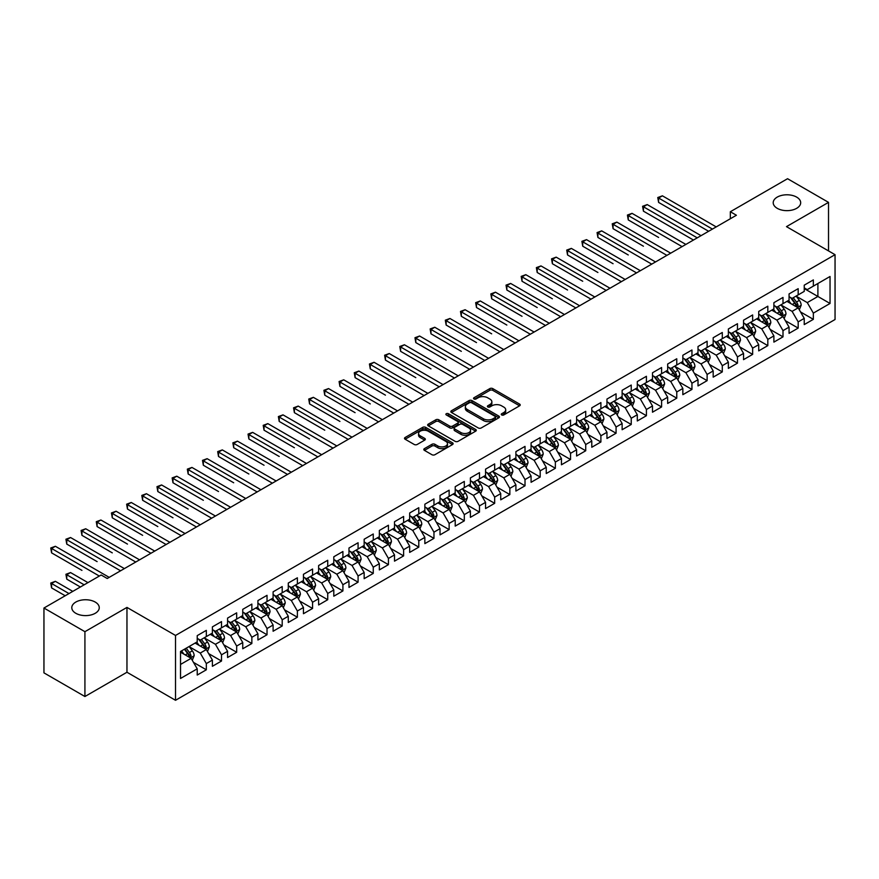 <?xml version="1.0" encoding="UTF-8"?>
<svg xmlns="http://www.w3.org/2000/svg" width="879" height="879" viewBox="0 0 879 879"><rect width="100%" height="100%" fill="white"/><g stroke="black" fill="none" stroke-linecap="round" stroke-linejoin="round"><path stroke-width="1.32" d="M501.689 414.954A1.472 0.846 0 0 0 503.777 414.954L519.599 405.812A2.11 1.22 0 0 0 520.214 404.955A2.11 1.22 0 0 0 519.599 404.087L492.789 388.617A2.11 1.22 0 0 0 489.812 388.617L473.979 397.747A1.472 0.846 0 0 0 473.55 398.352A1.472 0.846 0 0 0 473.979 398.956A1.472 0.846 0 0 0 476.066 398.956L478.11 397.769A6.746 3.89 0 0 1 487.647 397.769L489.878 399.055A6.746 3.89 0 0 1 491.855 401.813A6.746 3.89 0 0 1 489.878 404.56L487.834 405.746A1.472 0.846 0 0 0 487.405 406.351A1.472 0.846 0 0 0 487.834 406.955A1.472 0.846 0 0 0 489.922 406.955L491.965 405.768A6.746 3.89 0 0 1 501.502 405.768L503.733 407.054A6.746 3.89 0 0 1 505.711 409.812A6.746 3.89 0 0 1 503.733 412.559L501.689 413.745A1.472 0.846 0 0 0 501.25 414.35A1.472 0.846 0 0 0 501.689 414.954L501.689 413.745M95.24 602.071A13.734 7.933 0 0 0 80.275 600.346A13.734 7.933 0 0 0 71.792 607.675A13.734 7.933 0 0 0 75.814 613.289A13.734 7.933 0 0 0 90.79 615.003A13.734 7.933 0 0 0 99.261 607.675A13.734 7.933 0 0 0 95.24 602.071M796.66 197.116A13.734 7.933 0 0 0 781.684 195.391A13.734 7.933 0 0 0 773.212 202.719A13.734 7.933 0 0 0 777.234 208.323A13.734 7.933 0 0 0 792.199 210.048A13.734 7.933 0 0 0 800.681 202.719A13.734 7.933 0 0 0 796.66 197.116M424.414 448.642A2.11 1.22 0 0 0 423.799 449.499A2.11 1.22 0 0 0 424.414 450.356L431.941 454.707A2.11 1.22 0 0 0 434.918 454.707L452.498 444.554A2.11 1.22 0 0 0 453.114 443.697A2.11 1.22 0 0 0 452.498 442.829L425.678 427.359A2.11 1.22 0 0 0 422.7 427.359L405.12 437.5A2.11 1.22 0 0 0 404.505 438.357A2.11 1.22 0 0 0 405.12 439.225L414.207 444.466A2.11 1.22 0 0 0 417.195 444.466L424.711 440.126A2.11 1.22 0 0 0 425.326 439.269A2.11 1.22 0 0 0 424.711 438.401L420.206 435.808A5.637 3.252 0 0 1 418.558 433.501A5.637 3.252 0 0 1 422.03 430.501A5.637 3.252 0 0 1 428.172 431.204L445.829 441.39A5.637 3.252 0 0 1 447.477 443.697A5.637 3.252 0 0 1 443.994 446.697A5.637 3.252 0 0 1 437.863 445.994L434.918 444.302A2.11 1.22 0 0 0 431.941 444.302L424.414 448.642L424.414 450.356M84.922 631.682L84.922 696.52L126.961 672.248L126.961 607.411L84.922 631.682L43.95 608.026L101.162 574.998L107.227 578.503L736.404 215.245L730.339 211.74L730.339 218.75M126.961 607.411L175.525 635.451L835.05 254.679L835.05 319.517L175.525 700.288L175.525 635.451M828.523 250.911L828.523 202.368L786.485 226.639L835.05 254.679M828.523 202.368L787.551 178.712L730.339 211.74M478.264 427.952A2.11 1.22 0 0 0 481.242 427.952L498.822 417.811A2.11 1.22 0 0 0 499.437 416.954A2.11 1.22 0 0 0 498.822 416.086L472.012 400.604A2.11 1.22 0 0 0 469.023 400.604L451.454 410.757A2.11 1.22 0 0 0 450.828 411.614A2.11 1.22 0 0 0 451.454 412.482L478.264 427.952M446.906 415.273A1.472 0.846 0 0 1 448.4 415.47L475.627 431.193L458.08 441.335A2.11 1.22 0 0 1 455.102 441.335L428.293 425.854L435.808 421.535L435.808 419.788L428.293 424.128A2.11 1.22 0 0 0 427.666 424.986A2.11 1.22 0 0 0 428.293 425.854L428.293 424.128M435.808 421.535A2.11 1.22 0 0 1 438.786 421.535L438.786 419.788A2.11 1.22 0 0 0 435.808 419.788M438.786 419.788L449.663 426.062A2.11 1.22 0 0 0 452.641 426.062L457.629 423.184A2.11 1.22 0 0 0 458.245 422.327A2.11 1.22 0 0 0 457.629 421.459L446.312 414.932A1.472 0.846 0 0 1 445.884 414.328A1.472 0.846 0 0 1 446.785 413.537A1.472 0.846 0 0 1 448.4 413.723L475.66 429.457A2.11 1.22 0 0 1 476.275 430.325A2.11 1.22 0 0 1 475.66 431.182L475.66 429.457M804.241 288.587L817.899 296.465L817.899 283.499L830.04 276.489L813.35 286.125L813.35 279.907L804.241 285.17L804.241 291.388L798.176 294.894L798.176 288.675L789.067 293.927L789.067 300.146L783.002 303.651L783.002 297.432L773.894 302.684L773.894 308.914L767.817 312.419L767.817 306.189L758.72 311.452L758.72 317.671L752.644 321.176L752.644 314.957L743.546 320.209L743.546 326.428L737.47 329.933L737.47 323.714L728.361 328.977L728.361 335.196L722.296 338.701L722.296 332.482L713.188 337.734L713.188 343.953L707.123 347.458L707.123 341.239L698.014 346.502L698.014 352.721L691.949 356.226L691.949 349.996L682.84 355.259L682.84 361.478L676.764 364.983L676.764 358.764L667.666 364.016L667.666 370.235L661.59 373.74L661.59 367.521L652.493 372.784L652.493 379.003L646.417 382.508L646.417 376.289L637.308 381.541L637.308 387.76L631.243 391.265L631.243 385.046L622.134 390.309L622.134 396.528L616.069 400.033L616.069 393.803L606.96 399.066L606.96 405.285L600.895 408.79L600.895 402.571L591.787 407.823L591.787 414.053L585.722 417.547L585.722 411.328L576.613 416.591L576.613 422.81L570.537 426.315L570.537 420.096L561.439 425.348L561.439 431.567L555.363 435.072L555.363 428.853L546.255 434.116L546.255 440.335L540.189 443.84L540.189 437.621L531.081 442.873L531.081 449.092L525.016 452.597L525.016 446.378L515.907 451.63L515.907 457.86L509.842 461.365L509.842 455.135L500.733 460.398L500.733 466.617L494.668 470.122L494.668 463.903L485.56 469.155L485.56 475.374L479.484 478.879L479.484 472.66L470.386 477.923L470.386 484.142L464.31 487.647L464.31 481.428L455.212 486.68L455.212 492.899L449.136 496.404L449.136 490.185L440.027 495.437L440.027 501.667L433.962 505.172L433.962 498.942L424.854 504.205L424.854 510.424L418.789 513.929L418.789 507.71L409.68 512.962L409.68 519.181L403.615 522.686L403.615 516.467L394.506 521.73L394.506 527.949L388.43 531.454L388.43 525.235L379.332 530.487L379.332 536.706L373.256 540.211L373.256 533.992L364.159 539.245L364.159 545.474L358.083 548.979L358.083 542.75L348.974 548.013L348.974 554.231L342.909 557.736L342.909 551.518L333.8 556.77L333.8 562.989L327.735 566.494L327.735 560.275L318.627 565.538L318.627 571.757L312.561 575.262L312.561 569.043L303.453 574.295L303.453 580.514L297.377 584.019L297.377 577.8L288.279 583.052L288.279 589.282L282.203 592.787L282.203 586.557L273.105 591.82L273.105 598.039L267.029 601.544L267.029 595.325L257.921 600.577L257.921 606.796L251.855 610.301L251.855 604.082L242.747 609.345L242.747 615.564L236.682 619.069L236.682 612.85L227.573 618.102L227.573 624.321L221.508 627.826L221.508 621.607L212.399 626.87L212.399 633.089L206.323 636.594L206.323 630.364L197.226 635.627L197.226 641.846L180.525 651.482L180.525 678.467L197.226 668.831L191.15 658.316L180.525 652.185M830.04 276.489L830.04 303.475L813.35 313.111L807.274 302.607L796.275 296.245M800.527 311.935L813.35 319.341L813.35 313.111M813.35 319.341L804.241 324.593L804.241 318.374L798.176 321.879L792.1 311.364L781.101 305.013M785.354 320.692L798.176 328.098L798.176 321.879M798.176 328.098L789.067 333.35L789.067 327.131L783.002 330.636L776.926 320.121L765.928 313.77M770.18 329.46L783.002 336.855L783.002 330.636M783.002 336.855L773.894 342.118L773.894 335.899L767.817 339.404L761.752 328.889L750.754 322.538M754.995 338.217L767.817 345.623L767.817 339.404M767.817 345.623L758.72 350.875L758.72 344.656L752.644 348.161L746.579 337.646L735.569 331.295M739.821 346.974L752.644 354.38L752.644 348.161M752.644 354.38L743.546 359.643L743.546 353.413L737.47 356.918L731.405 346.414L720.395 340.052M724.648 355.742L737.47 363.148L737.47 356.918M737.47 363.148L728.361 368.4L728.361 362.181L722.296 365.686L716.22 355.171L705.222 348.82M709.474 364.499L722.296 371.905L722.296 365.686M722.296 371.905L713.188 377.157L713.188 370.938L707.123 374.443L701.046 363.928L690.048 357.577M694.3 373.267L707.123 380.662L707.123 374.443M707.123 380.662L698.014 385.925L698.014 379.706L691.949 383.211L685.873 372.696L674.874 366.345M679.126 382.024L691.949 389.43L691.949 383.211M691.949 389.43L682.84 394.682L682.84 388.463L676.764 391.968L670.699 381.453L659.7 375.102M663.942 390.781L676.764 398.187L676.764 391.968M676.764 398.187L667.666 403.45L667.666 397.231L661.59 400.725L655.525 390.221L644.516 383.859M648.768 399.549L661.59 406.955L661.59 400.725M661.59 406.955L652.493 412.207L652.493 405.988L646.417 409.493L640.351 398.978L629.342 392.627M633.594 408.306L646.417 415.712L646.417 409.493M646.417 415.712L637.308 420.975L637.308 414.745L631.243 418.25L625.178 407.735L614.168 401.384M618.42 417.075L631.243 424.469L631.243 418.25M631.243 424.469L622.134 429.732L622.134 423.513L616.069 427.018L609.993 416.503L598.995 410.152M603.247 425.832L616.069 433.237L616.069 427.018M616.069 433.237L606.96 438.489L606.96 432.27L600.895 435.775L594.819 425.26L583.821 418.909M588.073 434.589L600.895 441.994L600.895 435.775M600.895 441.994L591.787 447.257L591.787 441.038L585.722 444.543L579.646 434.028L568.647 427.666M572.888 443.357L585.722 450.762L585.722 444.543M585.722 450.762L576.613 456.014L576.613 449.795L570.537 453.3L564.472 442.785L553.473 436.434M557.715 452.114L570.537 459.519L570.537 453.3M570.537 459.519L561.439 464.782L561.439 458.552L555.363 462.057L549.298 451.542L538.289 445.192M542.541 460.882L555.363 468.287L555.363 462.057M555.363 468.287L546.255 473.539L546.255 467.32L540.189 470.825L534.124 460.31L523.115 453.96M527.367 469.639L540.189 477.044L540.189 470.825M540.189 477.044L531.081 482.296L531.081 476.077L525.016 479.582L518.94 469.067L507.941 462.717M512.193 478.407L525.016 485.801L525.016 479.582M525.016 485.801L515.907 491.064L515.907 484.845L509.842 488.35L503.766 477.835L492.767 471.485M497.02 487.164L509.842 494.569L509.842 488.35M509.842 494.569L500.733 499.821L500.733 493.602L494.668 497.107L488.592 486.592L477.594 480.242M481.835 495.921L494.668 503.326L494.668 497.107M494.668 503.326L485.56 508.589L485.56 502.359L479.484 505.864L473.418 495.349L462.42 488.999M466.661 504.689L479.484 512.094L479.484 505.864M479.484 512.094L470.386 517.346L470.386 511.128L464.31 514.633L458.245 504.117L447.235 497.767M451.487 513.446L464.31 520.851L464.31 514.633M464.31 520.851L455.212 526.103L455.212 519.885L449.136 523.39L443.071 512.875L432.061 506.524M436.314 522.214L449.136 529.608L449.136 523.39M449.136 529.608L440.027 534.871L440.027 528.653L433.962 532.158L427.886 521.643L416.888 515.292M421.14 530.971L433.962 538.377L433.962 532.158M433.962 538.377L424.854 543.629L424.854 537.41L418.789 540.915L412.712 530.4L401.714 524.049M405.966 539.728L418.789 547.134L418.789 540.915M418.789 547.134L409.68 552.397L409.68 546.167L403.615 549.672L397.539 539.168L386.54 532.806M390.781 548.496L403.615 555.902L403.615 549.672M403.615 555.902L394.506 561.154L394.506 554.935L388.43 558.44L382.365 547.925L371.367 541.574M375.608 557.253L388.43 564.659L388.43 558.44M388.43 564.659L379.332 569.911L379.332 563.692L373.256 567.197L367.191 556.682L356.182 550.331M360.434 566.021L373.256 573.416L373.256 567.197M373.256 573.416L364.159 578.679L364.159 572.46L358.083 575.965L352.018 565.45L341.008 559.099M345.26 574.778L358.083 582.184L358.083 575.965M358.083 582.184L348.974 587.436L348.974 581.217L342.909 584.722L336.833 574.207L325.834 567.856M330.086 583.535L342.909 590.941L342.909 584.722M342.909 590.941L333.8 596.204L333.8 589.974L327.735 593.479L321.659 582.975L310.661 576.613M314.913 592.303L327.735 599.709L327.735 593.479M327.735 599.709L318.627 604.961L318.627 598.742L312.561 602.247L306.485 591.732L295.487 585.381M299.739 601.06L312.561 608.466L312.561 602.247M312.561 608.466L303.453 613.718L303.453 607.499L297.377 611.004L291.312 600.489L280.313 594.138M284.554 609.828L297.377 617.223L297.377 611.004M297.377 617.223L288.279 622.486L288.279 616.267L282.203 619.772L276.138 609.257L265.128 602.906M269.381 618.585L282.203 625.991L282.203 619.772M282.203 625.991L273.105 631.243L273.105 625.024L267.029 628.529L260.964 618.014L249.955 611.663M254.207 627.342L267.029 634.748L267.029 628.529M267.029 634.748L257.921 640.011L257.921 633.792L251.855 637.286L245.779 626.782L234.781 620.42M239.033 636.11L251.855 643.516L251.855 637.286M251.855 643.516L242.747 648.768L242.747 642.549L236.682 646.054L230.606 635.539L219.607 629.188M223.859 644.867L236.682 652.273L236.682 646.054M236.682 652.273L227.573 657.525L227.573 651.306L221.508 654.811L215.432 644.296L204.433 637.945M208.686 653.635L221.508 661.03L221.508 654.811M221.508 661.03L212.399 666.293L212.399 660.074L206.323 663.579L200.258 653.064L189.26 646.713M193.501 662.392L206.323 669.798L206.323 663.579M206.323 669.798L197.226 675.05L197.226 668.831M197.226 638.341L200.258 640.099L206.323 636.594M180.525 664.447L191.15 658.316M212.399 629.584L215.432 631.331L221.508 627.826M200.258 653.064L206.323 649.559L195.094 643.076M212.399 660.074L206.323 649.559M227.573 620.816L230.606 622.574L236.682 619.069M215.432 644.296L221.508 640.791L210.279 634.308M227.573 651.306L221.508 640.791M242.747 612.059L245.779 613.806L251.855 610.301M230.606 635.539L236.682 632.034L225.453 625.551M242.747 642.549L236.682 632.034M257.921 603.302L260.964 605.049L267.029 601.544M245.779 626.782L251.855 623.277L240.626 616.794M257.921 633.792L251.855 623.277M273.105 594.534L276.138 596.292L282.203 592.787M260.964 618.014L267.029 614.509L255.8 608.026M273.105 625.024L267.029 614.509M288.279 585.777L291.312 587.524L297.377 584.019M276.138 609.257L282.203 605.752L270.974 599.269M288.279 616.267L282.203 605.752M303.453 577.009L306.485 578.767L312.561 575.262M291.312 600.489L297.377 596.984L286.147 590.501M303.453 607.499L297.377 596.984M318.627 568.252L321.659 569.999L327.735 566.494M306.485 591.732L312.561 588.227L301.321 581.744M318.627 598.742L312.561 588.227M333.8 559.483L336.833 561.241L342.909 557.736M321.659 582.975L327.735 579.47L316.506 572.976M333.8 589.974L327.735 579.47M348.974 550.726L352.018 552.484L358.083 548.979M336.833 574.207L342.909 570.702L331.68 564.219M348.974 581.217L342.909 570.702M364.159 541.969L367.191 543.716L373.256 540.211M352.018 565.45L358.083 561.945L346.853 555.462M364.159 572.46L358.083 561.945M379.332 533.201L382.365 534.959L388.43 531.454M367.191 556.682L373.256 553.177L362.027 546.694M379.332 563.692L373.256 553.177M394.506 524.444L397.539 526.191L403.615 522.686M382.365 547.925L388.43 544.42L377.201 537.937M394.506 554.935L388.43 544.42M409.68 515.676L412.712 517.434L418.789 513.929M397.539 539.168L403.615 535.663L392.375 529.169M409.68 546.167L403.615 535.663M424.854 506.919L427.886 508.677L433.962 505.172M412.712 530.4L418.789 526.895L407.559 520.412M424.854 537.41L418.789 526.895M440.027 498.162L443.071 499.909L449.136 496.404M427.886 521.643L433.962 518.138L422.733 511.655M440.027 528.653L433.962 518.138M455.212 489.394L458.245 491.152L464.31 487.647M443.071 512.875L449.136 509.37L437.907 502.887M455.212 519.885L449.136 509.37M470.386 480.637L473.418 482.384L479.484 478.879M458.245 504.117L464.31 500.612L453.081 494.13M470.386 511.128L464.31 500.612M485.56 471.869L488.592 473.627L494.668 470.122M473.418 495.349L479.484 491.855L468.254 485.362M485.56 502.359L479.484 491.855M500.733 463.112L503.766 464.859L509.842 461.365M488.592 486.592L494.668 483.087L483.428 476.605M500.733 493.602L494.668 483.087M515.907 454.355L518.94 456.102L525.016 452.597M503.766 477.835L509.842 474.33L498.613 467.848M515.907 484.845L509.842 474.33M531.081 445.587L534.124 447.345L540.189 443.84M518.94 469.067L525.016 465.562L513.786 459.08M531.081 476.077L525.016 465.562M546.255 436.83L549.298 438.577L555.363 435.072M534.124 460.31L540.189 456.805L528.96 450.323M546.255 467.32L540.189 456.805M561.439 428.062L564.472 429.82L570.537 426.315M549.298 451.542L555.363 448.037L544.134 441.555M561.439 458.552L555.363 448.037M576.613 419.305L579.646 421.052L585.722 417.547M564.472 442.785L570.537 439.28L559.308 432.798M576.613 449.795L570.537 439.28M591.787 410.548L594.819 412.295L600.895 408.79M579.646 434.028L585.722 430.523L574.481 424.041M591.787 441.038L585.722 430.523M606.96 401.78L609.993 403.538L616.069 400.033M594.819 425.26L600.895 421.755L589.666 415.273M606.96 432.27L600.895 421.755M622.134 393.023L625.178 394.77L631.243 391.265M609.993 416.503L616.069 412.998L604.84 406.516M622.134 423.513L616.069 412.998M637.308 384.255L640.351 386.013L646.417 382.508M625.178 407.735L631.243 404.23L620.014 397.747M637.308 414.745L631.243 404.23M652.493 375.498L655.525 377.245L661.59 373.74M640.351 398.978L646.417 395.473L635.187 388.99M652.493 405.988L646.417 395.473M667.666 366.741L670.699 368.488L676.764 364.983M655.525 390.221L661.59 386.716L650.361 380.233M667.666 397.231L661.59 386.716M682.84 357.973L685.873 359.731L691.949 356.226M670.699 381.453L676.764 377.948L665.535 371.465M682.84 388.463L676.764 377.948M698.014 349.216L701.046 350.963L707.123 347.458M685.873 372.696L691.949 369.191L680.72 362.708M698.014 379.706L691.949 369.191M713.188 340.448L716.22 342.206L722.296 338.701M701.046 363.928L707.123 360.423L695.893 353.94M713.188 370.938L707.123 360.423M728.361 331.691L731.405 333.438L737.47 329.933M716.22 355.171L722.296 351.666L711.067 345.183M728.361 362.181L722.296 351.666M743.546 322.923L746.579 324.681L752.644 321.176M731.405 346.414L737.47 342.909L726.241 336.426M743.546 353.413L737.47 342.909M758.72 314.166L761.752 315.924L767.817 312.419M746.579 337.646L752.644 334.141L741.415 327.658M758.72 344.656L752.644 334.141M773.894 305.409L776.926 307.156L783.002 303.651M761.752 328.889L767.817 325.384L756.588 318.901M773.894 335.899L767.817 325.384M789.067 296.641L792.1 298.399L798.176 294.894M776.926 320.121L783.002 316.616L771.773 310.133M789.067 327.131L783.002 316.616M804.241 287.883L807.274 289.63L813.35 286.125M792.1 311.364L798.176 307.859L786.947 301.376M804.241 318.374L798.176 307.859M43.95 608.026L43.95 672.864L84.922 696.52M126.961 672.248L175.525 700.288M807.274 302.607L817.899 296.465L830.04 303.475M502.272 415.152L503.733 414.317A6.746 3.89 0 0 0 505.711 411.559L505.711 409.812M491.855 401.813L491.855 403.56A6.746 3.89 0 0 1 489.878 406.318L488.427 407.164M519.566 405.823L492.789 390.364A2.11 1.22 0 0 0 489.812 390.364L474.572 399.165M498.789 417.822L472.012 402.362A2.11 1.22 0 0 0 469.023 402.362L451.476 412.493L451.454 410.757M495.097 417.547A1.472 0.846 0 0 0 495.525 416.954A1.472 0.846 0 0 0 495.097 416.349L471.562 402.758A1.472 0.846 0 0 0 469.474 402.758L467.309 404.01A6.746 3.89 0 0 0 465.343 406.757A6.746 3.89 0 0 0 467.309 409.504L483.406 418.8A6.746 3.89 0 0 0 492.932 418.8L495.097 417.547L495.097 419.305A1.472 0.846 0 0 0 495.525 418.701L495.525 416.954M465.343 406.757L465.343 408.515A6.746 3.89 0 0 0 467.309 411.262L467.309 409.504M495.097 419.305L492.932 420.547A6.746 3.89 0 0 1 483.406 420.547L467.309 411.262M438.786 421.535L449.663 427.82A2.11 1.22 0 0 0 452.641 427.82L457.629 424.931A2.11 1.22 0 0 0 458.245 424.074L458.245 422.327M460.948 432.578A5.637 3.252 0 0 0 467.09 433.281A5.637 3.252 0 0 0 470.562 430.281A5.637 3.252 0 0 0 468.914 427.974L462.695 424.392A2.11 1.22 0 0 0 459.717 424.392L454.729 427.271A2.11 1.22 0 0 0 454.113 428.128A2.11 1.22 0 0 0 454.729 428.985L460.948 432.578L460.948 434.336A5.637 3.252 0 0 0 467.09 435.039A5.637 3.252 0 0 0 470.562 432.028L470.562 430.281M454.113 428.128L454.113 429.886A2.11 1.22 0 0 0 454.729 430.743L454.729 428.985M460.948 434.336L454.729 430.743M447.477 443.697L447.477 445.444A5.637 3.252 0 0 1 443.994 448.455A5.637 3.252 0 0 1 437.863 447.752L434.918 446.049A2.11 1.22 0 0 0 431.941 446.049L424.447 450.378M418.558 433.501L418.558 435.259A5.637 3.252 0 0 0 420.206 437.555L420.206 435.808M424.689 440.137L420.206 437.555M452.465 444.565L425.678 429.106A2.11 1.22 0 0 0 422.7 429.106L405.153 439.236M799.297 309.804L801.176 305.211A5.692 3.285 -120 0 0 799.363 300.365L796.143 296.069M791.001 303.716L788.551 300.442M658.602 237.44L628.254 219.915L628.254 215.542L632.045 213.344L685.873 244.428M790.419 297.421L794.66 303.09A5.692 3.285 60 0 1 796.286 306.507L798.11 305.452A5.692 3.285 -120 0 0 796.484 302.035L793.254 297.728M791.419 298.003L795.396 303.31A2.901 1.67 60 0 1 795.924 304.189L798.11 305.452M712.429 229.089L658.602 198.017L662.403 195.819L716.22 226.903M708.639 231.287L658.602 202.401L658.602 198.017L657.767 197.533L662.403 195.819M658.602 202.401L657.767 197.533M784.123 318.561L786.002 313.979A5.692 3.285 -120 0 0 784.189 309.133L780.959 304.826M775.827 312.484L773.377 309.21M643.428 246.208L613.081 228.683L613.081 224.299L616.871 222.112L670.699 253.185M775.245 306.178L779.486 311.847A5.692 3.285 60 0 1 781.112 315.264L782.936 314.221A5.692 3.285 -120 0 0 781.299 310.792L778.08 306.496M776.245 306.76L780.222 312.078A2.901 1.67 60 0 1 780.75 312.957L782.936 314.221M768.949 327.329L770.828 322.736A5.692 3.285 -120 0 0 769.015 317.89L765.785 313.594M760.654 321.242L758.203 317.967M628.254 254.965L597.907 237.44L597.907 233.056L601.697 230.869L655.525 261.953M760.06 314.946L764.312 320.604A5.692 3.285 60 0 1 765.939 324.032L767.752 322.978A5.692 3.285 -120 0 0 766.125 319.56L762.906 315.253M761.06 315.517L765.049 320.835A2.901 1.67 60 0 1 765.576 321.714L767.752 322.978M697.256 237.857L643.428 206.774L647.219 204.587L701.046 235.66M693.465 240.044L643.428 211.158L643.428 206.774L642.593 206.29L647.219 204.587M643.428 211.158L642.593 206.29M682.082 246.614L627.419 215.058L632.045 213.344M628.254 219.915L627.419 215.058M753.764 336.086L755.654 331.493A5.692 3.285 -120 0 0 753.841 326.658L750.611 322.351M745.48 329.999L743.03 326.735M613.081 263.722L582.722 246.208L582.722 241.824L586.524 239.637L640.351 270.71M744.887 323.703L749.128 329.372A5.692 3.285 60 0 1 750.765 332.789L752.578 331.735A5.692 3.285 -120 0 0 750.952 328.317L747.732 324.01M745.886 324.285L749.875 329.603A2.901 1.67 60 0 1 750.402 330.482L752.578 331.735M738.591 344.854L740.481 340.261A5.692 3.285 -120 0 0 738.657 335.415L735.437 331.108M730.295 338.767L727.845 335.492M597.907 272.49L567.548 254.965L567.548 250.581L571.35 248.394L625.178 279.467M729.713 332.471L733.954 338.129A5.692 3.285 60 0 1 735.58 341.557L737.404 340.503A5.692 3.285 -120 0 0 735.778 337.075L732.559 332.778M730.713 333.042L734.69 338.36A2.901 1.67 60 0 1 735.218 339.239L737.404 340.503M666.908 255.371L612.245 223.815L616.871 222.112M613.081 228.683L612.245 223.815M651.735 264.139L597.072 232.583L601.697 230.869M597.907 237.44L597.072 232.583M723.417 353.611L725.296 349.018A5.692 3.285 -120 0 0 723.483 344.172L720.264 339.876M715.121 347.524L712.671 344.249M582.722 281.247L552.375 263.722L552.375 259.349L556.165 257.151L609.993 288.235M714.539 341.228L718.78 346.897A5.692 3.285 60 0 1 720.406 350.314L722.23 349.26A5.692 3.285 -120 0 0 720.604 345.843L717.374 341.535M715.539 341.81L719.516 347.117A2.901 1.67 60 0 1 720.044 347.996L722.23 349.26M636.55 272.897L581.887 241.34L586.524 239.637M582.722 246.208L581.887 241.34M708.243 362.368L710.122 357.786A5.692 3.285 -120 0 0 708.309 352.94L705.09 348.633M699.948 356.292L697.497 353.017M567.548 290.015L537.201 272.49L537.201 268.106L540.992 265.919L594.819 296.992M706.046 359.808L707.057 358.028A5.692 3.285 -120 0 0 705.43 354.6L702.2 350.303M700.365 350.567L704.343 355.885A2.901 1.67 60 0 1 704.87 356.764L707.057 358.028M699.365 349.985L703.607 355.654A5.692 3.285 60 0 1 705.233 359.071L705.354 359.401M621.376 281.665L566.713 250.097L571.35 248.394M567.548 254.965L566.713 250.097M693.07 371.136L694.948 366.543A5.692 3.285 -120 0 0 693.135 361.698L689.905 357.401M684.774 365.049L682.324 361.774M552.375 298.772L522.027 281.247L522.027 276.874L525.818 274.677L579.646 305.76M684.192 358.753L688.433 364.411A5.692 3.285 60 0 1 690.059 367.84L691.883 366.785A5.692 3.285 -120 0 0 690.246 363.368L687.026 359.061M685.191 359.324L689.169 364.642A2.901 1.67 60 0 1 689.696 365.521L691.883 366.785M606.202 290.422L551.54 258.865L556.165 257.151M552.375 263.722L551.54 258.865M677.896 379.893L679.775 375.3A5.692 3.285 -120 0 0 677.962 370.466L674.731 366.158M669.6 373.806L667.15 370.542M537.201 307.529L506.853 290.015L506.853 285.631L510.644 283.445L564.472 314.517M669.007 367.51L673.259 373.179A5.692 3.285 60 0 1 674.885 376.597L676.698 375.542A5.692 3.285 -120 0 0 675.072 372.125L671.853 367.818M670.007 368.092L673.995 373.41A2.901 1.67 60 0 1 674.523 374.289L676.698 375.542M591.029 299.179L536.366 267.623L540.992 265.919M537.201 272.49L536.366 267.623M662.722 388.661L664.601 384.068A5.692 3.285 -120 0 0 662.788 379.223L659.558 374.915M654.426 382.574L651.976 379.299M522.027 316.297L491.669 298.772L491.669 294.388L495.47 292.202L549.298 323.274M653.833 376.278L658.074 381.936A5.692 3.285 60 0 1 659.711 385.365L661.524 384.31A5.692 3.285 -120 0 0 659.898 380.893L656.679 376.586M654.833 376.849L658.821 382.167A2.901 1.67 60 0 1 659.349 383.046L661.524 384.31M575.855 307.947L521.192 276.391L525.818 274.677M522.027 281.247L521.192 276.391M647.537 397.418L649.427 392.825A5.692 3.285 -120 0 0 647.603 387.98L644.384 383.683M639.242 391.331L636.792 388.057M506.853 325.054L476.495 307.529L476.495 303.156L480.297 300.959L534.124 332.042M645.351 394.858L646.351 393.067A5.692 3.285 -120 0 0 644.725 389.65L641.505 385.343M639.659 385.617L643.637 390.924A2.901 1.67 60 0 1 644.164 391.814L646.351 393.067M638.659 385.035L642.901 390.705A5.692 3.285 60 0 1 644.527 394.122L644.648 394.451M560.681 316.704L506.018 285.148L510.644 283.445M506.853 290.015L506.018 285.148M632.364 406.175L634.242 401.593A5.692 3.285 -120 0 0 632.43 396.748L629.21 392.441M624.068 400.099L621.618 396.825M491.669 333.822L461.321 316.297L461.321 311.913L465.112 309.727L518.94 340.799M630.166 403.615L631.177 401.835A5.692 3.285 -120 0 0 629.551 398.407L626.32 394.111M624.486 394.374L628.463 399.692A2.901 1.67 60 0 1 628.99 400.571L631.177 401.835M623.486 393.803L627.727 399.462A5.692 3.285 60 0 1 629.353 402.879L629.474 403.208M545.496 325.472L490.834 293.905L495.47 292.202M491.669 298.772L490.834 293.905M617.19 414.943L619.069 410.35A5.692 3.285 -120 0 0 617.256 405.505L614.036 401.209M608.894 408.856L606.444 405.582M476.495 342.579L446.147 325.054L446.147 320.681L449.938 318.484L503.766 349.567M608.312 402.56L612.553 408.219A5.692 3.285 60 0 1 614.179 411.647L616.003 410.592A5.692 3.285 -120 0 0 614.377 407.175L611.147 402.868M609.312 403.131L613.289 408.449A2.901 1.67 60 0 1 613.817 409.328L616.003 410.592M530.323 334.229L475.66 302.673L480.297 300.959M476.495 307.529L475.66 302.673M602.016 423.7L603.895 419.107A5.692 3.285 -120 0 0 602.082 414.273L598.852 409.966M593.721 417.613L591.27 414.35M461.321 351.347L430.974 333.822L430.974 329.438L434.764 327.252L488.592 358.324M593.138 411.317L597.379 416.987A5.692 3.285 60 0 1 599.006 420.404L600.829 419.349A5.692 3.285 -120 0 0 599.192 415.932L595.973 411.625M594.138 411.899L598.116 417.217A2.901 1.67 60 0 1 598.643 418.096L600.829 419.349M515.149 342.997L460.486 311.43L465.112 309.727M461.321 316.297L460.486 311.43M586.842 432.468L588.721 427.875A5.692 3.285 -120 0 0 586.908 423.03L583.678 418.723M578.547 426.381L576.097 423.107M446.147 360.104L415.8 342.579L415.8 338.195L419.591 336.009L473.418 367.081M577.953 420.085L582.206 425.744A5.692 3.285 60 0 1 583.832 429.172L585.645 428.117A5.692 3.285 -120 0 0 584.019 424.7L580.799 420.393M578.953 420.656L582.942 425.974A2.901 1.67 60 0 1 583.469 426.853L585.645 428.117M499.975 351.754L445.312 320.198L449.938 318.484M446.147 325.054L445.312 320.198M571.669 441.225L573.547 436.632A5.692 3.285 -120 0 0 571.735 431.787L568.504 427.491M563.373 435.138L560.923 431.864M430.974 368.861L400.615 351.336L400.615 346.963L404.417 344.766L458.245 375.849M562.78 428.842L567.021 434.512A5.692 3.285 60 0 1 568.658 437.929L570.471 436.874A5.692 3.285 -120 0 0 568.845 433.457L565.626 429.15M563.78 429.424L567.768 434.731A2.901 1.67 60 0 1 568.295 435.621L570.471 436.874M484.801 360.511L430.139 328.955L434.764 327.252M430.974 333.822L430.139 328.955M556.484 449.993L558.374 445.4A5.692 3.285 -120 0 0 556.55 440.555L553.33 436.248M548.188 443.906L545.738 440.632M415.8 377.629L385.441 360.104L385.441 355.72L389.243 353.534L443.071 384.606M554.297 447.422L555.297 445.642A5.692 3.285 -120 0 0 553.671 442.214L550.452 437.918M548.606 438.181L552.583 443.499A2.901 1.67 60 0 1 553.111 444.378L555.297 445.642M547.606 437.61L551.847 443.269A5.692 3.285 60 0 1 553.473 446.686L553.594 447.015M469.628 369.279L414.965 337.723L419.591 336.009M415.8 342.579L414.965 337.723M541.31 458.75L543.189 454.157A5.692 3.285 -120 0 0 541.376 449.312L538.157 445.016M533.015 452.663L530.564 449.389M400.615 386.386L370.268 368.861L370.268 364.488L374.058 362.291L427.886 393.374M532.432 446.367L536.673 452.026A5.692 3.285 60 0 1 538.3 455.454L540.124 454.399A5.692 3.285 -120 0 0 538.497 450.982L535.267 446.675M533.432 446.95L537.41 452.256A2.901 1.67 60 0 1 537.937 453.135L540.124 454.399M454.443 378.036L399.78 346.48L404.417 344.766M400.615 351.336L399.78 346.48M526.136 467.507L528.015 462.914A5.692 3.285 -120 0 0 526.202 458.08L522.983 453.773M517.841 461.42L515.391 458.157M385.441 395.154L355.094 377.629L355.094 373.245L358.885 371.059L412.712 402.132M523.939 464.947L524.95 463.167A5.692 3.285 -120 0 0 523.324 459.739L520.093 455.443M518.258 455.707L522.236 461.025A2.901 1.67 60 0 1 522.763 461.904L524.95 463.167M517.259 455.124L521.5 460.794A5.692 3.285 60 0 1 523.126 464.211L523.247 464.541M439.269 386.804L384.606 355.237L389.243 353.534M385.441 360.104L384.606 355.237M510.963 476.275L512.842 471.682A5.692 3.285 -120 0 0 511.029 466.837L507.809 462.53M502.667 470.188L500.217 466.914M370.268 403.911L339.92 386.386L339.92 382.002L343.711 379.816L397.539 410.889M502.085 463.892L506.326 469.551A5.692 3.285 60 0 1 507.952 472.979L509.776 471.924A5.692 3.285 -120 0 0 508.139 468.507L504.92 464.2M503.085 464.464L507.062 469.782A2.901 1.67 60 0 1 507.59 470.661L509.776 471.924M424.096 395.561L369.433 364.005L374.058 362.291M370.268 368.861L369.433 364.005M495.789 485.032L497.668 480.439A5.692 3.285 -120 0 0 495.855 475.605L492.625 471.298M487.493 478.945L485.043 475.682M355.094 412.669L324.747 395.154L324.747 390.77L328.537 388.573L382.365 419.657M486.9 472.649L491.152 478.319A5.692 3.285 60 0 1 492.778 481.736L494.591 480.681A5.692 3.285 -120 0 0 492.965 477.264L489.746 472.957M487.9 473.232L491.888 478.539A2.901 1.67 60 0 1 492.416 479.429L494.591 480.681M408.922 404.318L354.259 372.762L358.885 371.059M355.094 377.629L354.259 372.762M480.615 493.8L482.494 489.207A5.692 3.285 -120 0 0 480.681 484.362L477.451 480.055M472.32 487.713L469.869 484.439M339.92 421.437L309.562 403.911L309.562 399.527L313.363 397.341L367.191 428.414M471.726 481.417L475.968 487.076A5.692 3.285 60 0 1 477.605 490.493L479.418 489.449A5.692 3.285 -120 0 0 477.791 486.021L474.572 481.725M472.726 481.989L476.715 487.307A2.901 1.67 60 0 1 477.242 488.186L479.418 489.449M393.748 413.086L339.085 381.53L343.711 379.816M339.92 386.386L339.085 381.53M465.43 502.557L467.32 497.964A5.692 3.285 -120 0 0 465.496 493.119L462.277 488.823M457.135 496.47L454.685 493.196M324.747 430.194L294.388 412.669L294.388 408.296L298.19 406.098L352.018 437.182M463.244 499.997L464.244 498.206A5.692 3.285 -120 0 0 462.618 494.789L459.398 490.482M457.552 490.757L461.541 496.064A2.901 1.67 60 0 1 462.057 496.943L464.244 498.206M456.553 490.174L460.794 495.844A5.692 3.285 60 0 1 462.42 499.261L462.541 499.591M378.574 421.843L323.911 390.287L328.537 388.573M324.747 395.154L323.911 390.287M450.257 511.314L452.136 506.722A5.692 3.285 -120 0 0 450.323 501.887L447.103 497.58M441.961 505.227L439.511 501.964M309.562 438.962L279.214 421.437L279.214 417.053L283.005 414.866L336.833 445.939M448.059 508.754L449.07 506.974A5.692 3.285 -120 0 0 447.444 503.546L444.214 499.25M442.379 499.514L446.356 504.832A2.901 1.67 60 0 1 446.884 505.711L449.07 506.974M441.379 498.931L445.62 504.601A5.692 3.285 60 0 1 447.246 508.018L447.367 508.348M435.083 520.082L436.962 515.49A5.692 3.285 -120 0 0 435.149 510.644L431.93 506.337M426.787 513.995L424.337 510.721M294.388 447.719L264.041 430.194L264.041 425.81L267.831 423.623L321.659 454.696M426.205 507.699L430.446 513.358A5.692 3.285 60 0 1 432.072 516.786L433.896 515.731A5.692 3.285 -120 0 0 432.27 512.314L429.04 508.007M427.205 508.271L431.182 513.589A2.901 1.67 60 0 1 431.71 514.468L433.896 515.731M419.909 528.839L421.788 524.247A5.692 3.285 -120 0 0 419.975 519.412L416.756 515.105M411.614 522.752L409.164 519.489M279.214 456.476L248.867 438.962L248.867 434.578L252.658 432.38L306.485 463.464M411.031 516.456L415.273 522.126A5.692 3.285 60 0 1 416.899 525.543L418.723 524.488A5.692 3.285 -120 0 0 417.096 521.071L413.866 516.764M412.031 517.039L416.009 522.357A2.901 1.67 60 0 1 416.536 523.236L418.723 524.488M404.736 537.607L406.614 533.015A5.692 3.285 -120 0 0 404.801 528.169L401.571 523.862M396.44 531.52L393.99 528.246M264.041 465.244L233.693 447.719L233.693 443.335L237.484 441.148L291.312 472.221M395.847 525.224L400.099 530.883A5.692 3.285 60 0 1 401.725 534.3L403.549 533.256A5.692 3.285 -120 0 0 401.912 529.828L398.692 525.532M396.847 525.796L400.835 531.114A2.901 1.67 60 0 1 401.362 531.993L403.549 533.256M389.562 546.364L391.441 541.772A5.692 3.285 -120 0 0 389.628 536.926L386.397 532.63M381.266 540.277L378.816 537.003M248.867 474.001L218.519 456.476L218.519 452.103L222.31 449.905L276.138 480.989M380.673 533.982L384.914 539.651A5.692 3.285 60 0 1 386.551 543.068L388.364 542.013A5.692 3.285 -120 0 0 386.738 538.596L383.519 534.289M381.673 534.564L385.661 539.871A2.901 1.67 60 0 1 386.189 540.75L388.364 542.013M374.377 555.121L376.267 550.54A5.692 3.285 -120 0 0 374.443 545.694L371.224 541.387M366.093 549.045L363.631 545.771M233.693 482.769L203.335 465.244L203.335 460.86L207.136 458.673L260.964 489.746M372.191 552.561L373.19 550.781A5.692 3.285 -120 0 0 371.564 547.353L368.345 543.057M366.499 543.321L370.488 548.639A2.901 1.67 60 0 1 371.004 549.518L373.19 550.781M365.499 542.739L369.74 548.408A5.692 3.285 60 0 1 371.367 551.825L371.487 552.155M359.203 563.889L361.082 559.297A5.692 3.285 -120 0 0 359.269 554.451L356.05 550.144M350.908 557.802L348.458 554.528M218.508 491.526L188.161 474.001L188.161 469.617L191.952 467.43L245.779 498.514M350.325 551.507L354.567 557.165A5.692 3.285 60 0 1 356.193 560.593L358.017 559.538A5.692 3.285 -120 0 0 356.391 556.121L353.16 551.814M351.325 552.078L355.303 557.396A2.901 1.67 60 0 1 355.83 558.275L358.017 559.538M363.39 430.611L308.738 399.044L313.363 397.341M309.562 403.911L308.738 399.044M348.216 439.368L293.553 407.812L298.19 406.098M294.388 412.669L293.553 407.812M333.042 448.125L278.379 416.569L283.005 414.866M279.214 421.437L278.379 416.569M317.868 456.893L263.206 425.337L267.831 423.623M264.041 430.194L263.206 425.337M302.695 465.65L248.032 434.094L252.658 432.38M248.867 438.962L248.032 434.094M287.521 474.418L232.858 442.851L237.484 441.148M233.693 447.719L232.858 442.851M272.336 483.175L217.684 451.619L222.31 449.905M218.519 456.476L217.684 451.619M344.03 572.647L345.908 568.054A5.692 3.285 -120 0 0 344.096 563.219L340.876 558.912M335.734 566.559L333.284 563.296M203.335 500.283L172.987 482.769L172.987 478.385L176.778 476.198L230.606 507.271M335.152 560.264L339.393 565.933A5.692 3.285 60 0 1 341.019 569.35L342.843 568.295A5.692 3.285 -120 0 0 341.217 564.878L337.986 560.571M336.152 560.846L340.129 566.164A2.901 1.67 60 0 1 340.656 567.043L342.843 568.295M257.162 491.932L202.5 460.376L207.136 458.673M203.335 465.244L202.5 460.376M328.856 581.415L330.735 576.822A5.692 3.285 -120 0 0 328.922 571.976L325.702 567.669M320.56 575.327L318.11 572.053M188.161 509.051L157.813 491.526L157.813 487.142L161.604 484.955L215.432 516.028M326.658 578.843L327.669 577.063A5.692 3.285 -120 0 0 326.043 573.635L322.813 569.339M320.978 569.603L324.955 574.921A2.901 1.67 60 0 1 325.483 575.8L327.669 577.063M319.978 569.032L324.219 574.69A5.692 3.285 60 0 1 325.845 578.107L325.955 578.437M241.989 500.7L187.326 469.144L191.952 467.43M188.161 474.001L187.326 469.144M313.682 590.172L315.561 585.579A5.692 3.285 -120 0 0 313.748 580.733L310.518 576.437M305.387 584.085L302.936 580.81M172.987 517.808L142.64 500.283L142.64 495.91L146.43 493.712L200.258 524.796M304.793 577.789L309.045 583.458A5.692 3.285 60 0 1 310.672 586.875L312.495 585.821A5.692 3.285 -120 0 0 310.858 582.403L307.639 578.096M305.804 578.371L309.782 583.678A2.901 1.67 60 0 1 310.309 584.557L312.495 585.821M226.815 509.457L172.152 477.901L176.778 476.198M172.987 482.769L172.152 477.901M298.508 598.929L300.387 594.347A5.692 3.285 -120 0 0 298.574 589.501L295.344 585.194M290.213 592.853L287.763 589.578M157.813 526.576L127.466 509.051L127.466 504.667L131.257 502.48L185.084 533.553M289.62 586.546L293.861 592.215A5.692 3.285 60 0 1 295.498 595.632L297.311 594.589A5.692 3.285 -120 0 0 295.685 591.16L292.465 586.864M290.619 587.128L294.608 592.446A2.901 1.67 60 0 1 295.135 593.325L297.311 594.589M211.641 518.225L156.978 486.658L161.604 484.955M157.813 491.526L156.978 486.658M283.324 607.697L285.214 603.104A5.692 3.285 -120 0 0 283.39 598.258L280.17 593.962M275.039 601.61L272.578 598.335M142.64 535.333L112.281 517.808L112.281 513.424L116.083 511.237L169.911 542.321M281.137 605.126L282.137 603.346A5.692 3.285 -120 0 0 280.511 599.928L277.292 595.621M275.446 595.885L279.434 601.203A2.901 1.67 60 0 1 279.951 602.082L282.137 603.346M274.446 595.314L278.687 600.972A5.692 3.285 60 0 1 280.313 604.4L280.434 604.73M196.467 526.982L141.805 495.426L146.43 493.712M142.64 500.283L141.805 495.426M268.15 616.454L270.029 611.861A5.692 3.285 -120 0 0 268.216 607.026L264.997 602.719M259.854 610.367L257.404 607.103M127.466 544.09L97.108 526.576L97.108 522.192L100.909 520.005L154.726 551.078M265.963 613.894L266.963 612.103A5.692 3.285 -120 0 0 265.337 608.686L262.107 604.378M260.272 604.653L264.249 609.971A2.901 1.67 60 0 1 264.777 610.85L266.963 612.103M259.272 604.071L263.513 609.74A5.692 3.285 60 0 1 265.139 613.157L265.26 613.487M181.294 535.74L126.631 504.183L131.257 502.48M127.466 509.051L126.631 504.183M252.976 625.222L254.855 620.629A5.692 3.285 -120 0 0 253.042 615.783L249.823 611.476M244.681 619.135L242.23 615.86M112.281 552.858L81.934 535.333L81.934 530.949L85.724 528.762L139.552 559.835M244.098 612.839L248.339 618.497A5.692 3.285 60 0 1 249.966 621.925L251.79 620.871A5.692 3.285 -120 0 0 250.163 617.454L246.933 613.146M245.098 613.41L249.076 618.728A2.901 1.67 60 0 1 249.603 619.607L251.79 620.871M166.109 544.508L111.446 512.951L116.083 511.237M112.281 517.808L111.446 512.951M237.802 633.979L239.681 629.386A5.692 3.285 -120 0 0 237.868 624.54L234.649 620.244M229.507 627.892L227.057 624.617M97.108 561.615L66.76 544.09L66.76 539.717L70.551 537.519L124.378 568.603M228.925 621.596L233.166 627.265A5.692 3.285 60 0 1 234.792 630.682L236.616 629.628A5.692 3.285 -120 0 0 234.99 626.211L231.759 621.903M229.924 622.178L233.902 627.485A2.901 1.67 60 0 1 234.429 628.375L236.616 629.628M150.935 553.265L96.272 521.708L100.909 520.005M97.108 526.576L96.272 521.708M222.629 642.736L224.508 638.154A5.692 3.285 -120 0 0 222.695 633.309L219.464 629.001M214.333 636.66L211.883 633.385M81.934 570.383L51.586 552.858L51.586 548.474L55.377 546.288L109.205 577.36M213.74 630.364L217.992 636.022A5.692 3.285 60 0 1 219.618 639.44L221.442 638.396A5.692 3.285 -120 0 0 219.805 634.968L216.586 630.672M214.751 630.935L218.728 636.253A2.901 1.67 60 0 1 219.256 637.132L221.442 638.396M135.762 562.033L81.099 530.466L85.724 528.762M81.934 535.333L81.099 530.466M207.455 651.504L209.334 646.911A5.692 3.285 -120 0 0 207.521 642.066L204.291 637.769M199.159 645.417L196.709 642.142M87.955 582.623L70.551 572.57L66.76 574.756L66.76 579.14L80.374 586.996M198.566 639.121L202.818 644.779A5.692 3.285 60 0 1 204.444 648.208L206.257 647.153A5.692 3.285 -120 0 0 204.631 643.736L201.412 639.429M199.566 639.692L203.554 645.01A2.901 1.67 60 0 1 204.082 645.889L206.257 647.153M66.76 579.14L65.925 574.284L84.164 584.81M65.925 574.284L70.551 572.57M120.588 570.79L65.925 539.234L70.551 537.519M66.76 544.09L65.925 539.234M192.27 660.261L194.16 655.668A5.692 3.285 -120 0 0 192.347 650.834L189.117 646.526M183.986 654.174L181.535 650.91M72.781 591.38L55.377 581.327L51.586 583.524L51.586 587.908L65.2 595.764M184.414 649.24L187.634 653.547A5.692 3.285 60 0 1 189.271 656.965L191.084 655.91A5.692 3.285 -120 0 0 189.457 652.493L186.238 648.186M184.81 649.01L188.381 653.778A2.901 1.67 60 0 1 188.908 654.657L191.084 655.91M51.586 587.908L50.751 583.041L68.991 593.567M50.751 583.041L55.377 581.327M99.338 576.053L50.751 547.991L55.377 546.288M51.586 552.858L50.751 547.991M503.733 414.317L503.733 412.559M487.834 406.955L487.834 405.746M489.878 406.318L489.878 404.56M473.979 398.956L473.979 397.747M489.812 390.364L489.812 388.617M492.789 390.364L492.789 388.617M519.599 405.812L519.599 404.087M469.023 402.362L469.023 400.604M472.012 402.362L472.012 400.604M498.822 417.811L498.822 416.086M483.406 420.547L483.406 418.8M492.932 420.547L492.932 418.8M449.663 427.82L449.663 426.062M452.641 427.82L452.641 426.062M457.629 424.931L457.629 423.184M448.4 415.47L448.4 413.723M431.941 446.049L431.941 444.302M434.918 446.049L434.918 444.302M437.863 447.752L437.863 445.994M424.711 440.126L424.711 438.401M405.12 439.225L405.12 437.5M422.7 429.106L422.7 427.359M425.678 429.106L425.678 427.359M452.498 444.554L452.498 442.829M797.462 307.441L801.143 305.321M796.484 302.035L799.363 300.365M792.287 304.453L794.66 303.09M782.288 316.209L785.969 314.089M781.299 310.792L784.189 309.133M777.102 313.221L779.486 311.847M767.114 324.966L770.784 322.846M766.125 319.56L769.015 317.89M761.928 321.978L764.312 320.604M751.93 333.734L755.61 331.603M750.952 328.317L753.841 326.658M746.754 330.746L749.128 329.372M736.756 342.491L740.437 340.371M735.778 337.075L738.657 335.415M731.581 339.503L733.954 338.129M721.582 351.259L725.263 349.128M720.604 345.843L723.483 344.172M716.407 348.26L718.78 346.897M706.408 360.016L710.089 357.896M705.43 354.6L708.309 352.94M701.233 357.028L703.607 355.654M691.235 368.773L694.915 366.653M690.246 363.368L693.135 361.698M686.049 365.785L688.433 364.411M676.061 377.541L679.731 375.41M675.072 372.125L677.962 370.466M670.875 374.553L673.259 373.179M660.876 386.299L664.557 384.178M659.898 380.893L662.788 379.223M655.701 383.31L658.074 381.936M645.702 395.067L649.383 392.935M644.725 389.65L647.603 387.98M640.527 392.067L642.901 390.705M630.529 403.824L634.209 401.703M629.551 398.407L632.43 396.748M625.354 400.835L627.727 399.462M615.355 412.581L619.036 410.46M614.377 407.175L617.256 405.505M610.18 409.592L612.553 408.219M600.181 421.349L603.862 419.217M599.192 415.932L602.082 414.273M594.995 418.36L597.379 416.987M585.007 430.106L588.688 427.985M584.019 424.7L586.908 423.03M579.821 427.117L582.206 425.744M569.823 438.874L573.504 436.742M568.845 433.457L571.735 431.787M564.648 435.885L567.021 434.512M554.649 447.631L558.33 445.51M553.671 442.214L556.55 440.555M549.474 444.642L551.847 443.269M539.475 456.388L543.156 454.267M538.497 450.982L541.376 449.312M534.3 453.399L536.673 452.026M524.302 465.156L527.982 463.024M523.324 459.739L526.202 458.08M519.126 462.167L521.5 460.794M509.128 473.913L512.809 471.792M508.139 468.507L511.029 466.837M503.953 470.924L506.326 469.551M493.954 482.681L497.635 480.549M492.965 477.264L495.855 475.605M488.768 479.692L491.152 478.319M478.769 491.438L482.45 489.317M477.791 486.021L480.681 484.362M473.594 488.449L475.968 487.076M463.596 500.195L467.276 498.074M462.618 494.789L465.496 493.119M458.42 497.206L460.794 495.844M448.422 508.963L452.103 506.831M447.444 503.546L450.323 501.887M443.247 505.974L445.62 504.601M433.248 517.72L436.929 515.599M432.27 512.314L435.149 510.644M428.073 514.731L430.446 513.358M418.074 526.488L421.755 524.356M417.096 521.071L419.975 519.412M412.899 523.499L415.273 522.126M402.901 535.245L406.581 533.124M401.912 529.828L404.801 528.169M397.715 532.256L400.099 530.883M387.716 544.002L391.397 541.882M386.738 538.596L389.628 536.926M382.541 541.014L384.914 539.651M372.542 552.77L376.223 550.65M371.564 547.353L374.443 545.694M367.367 549.782L369.74 548.408M357.368 561.527L361.049 559.407M356.391 556.121L359.269 554.451M352.193 558.539L354.567 557.165M342.195 570.295L345.876 568.164M341.217 564.878L344.096 563.219M337.02 567.307L339.393 565.933M327.021 579.052L330.702 576.932M326.043 573.635L328.922 571.976M321.846 576.064L324.219 574.69M311.847 587.82L315.528 585.689M310.858 582.403L313.748 580.733M306.661 584.821L309.045 583.458M296.673 596.577L300.343 594.457M295.685 591.16L298.574 589.501M291.487 593.589L293.861 592.215M281.489 605.334L285.17 603.214M280.511 599.928L283.39 598.258M276.314 602.346L278.687 600.972M266.315 614.102L269.996 611.971M265.337 608.686L268.216 607.026M261.14 611.114L263.513 609.74M251.141 622.859L254.822 620.739M250.163 617.454L253.042 615.783M245.966 619.871L248.339 618.497M235.968 631.627L239.648 629.496M234.99 626.211L237.868 624.54M230.792 628.628L233.166 627.265M220.794 640.384L224.475 638.264M219.805 634.968L222.695 633.309M215.608 637.396L217.992 636.022M205.62 649.141L209.29 647.021M204.631 643.736L207.521 642.066M200.434 646.153L202.818 644.779M190.435 657.91L194.116 655.778M189.457 652.493L192.347 650.834M185.26 654.921L187.634 653.547"/></g></svg>
